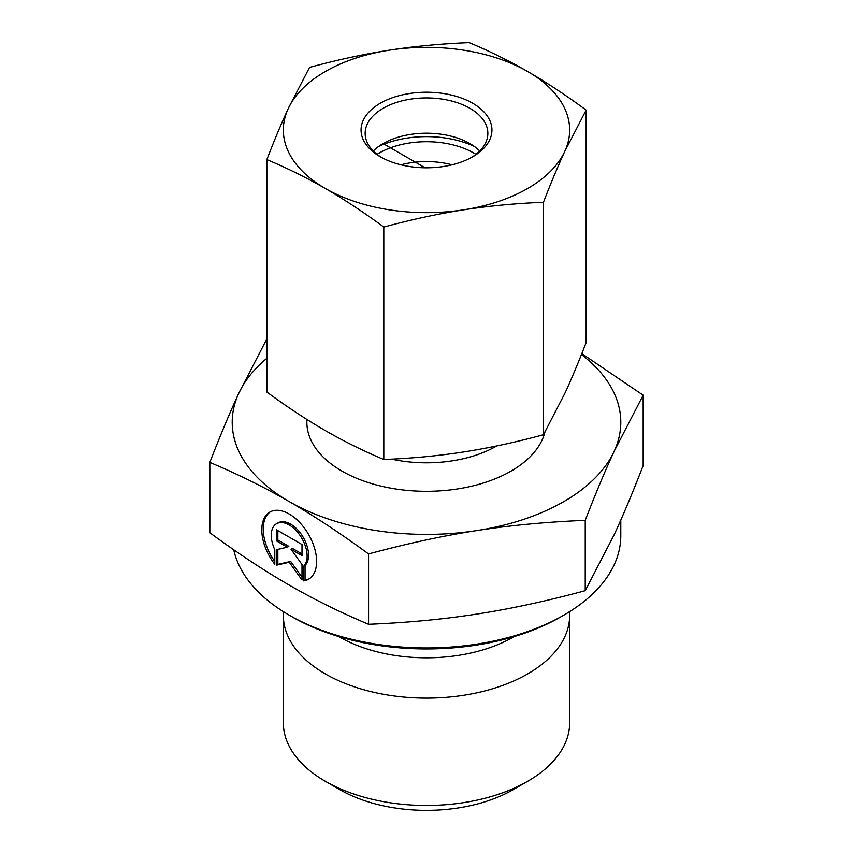 <?xml version="1.0" encoding="UTF-8"?>
<svg xmlns="http://www.w3.org/2000/svg" width="853" height="853" viewBox="0 0 853 853"><rect width="100%" height="100%" fill="white"/><g stroke="black" fill="none" stroke-linecap="round" stroke-linejoin="round"><path stroke-width="1.28" d="M303.604 580.904L303.604 566.275A25.334 14.629 -120 0 0 300.896 536.74A25.334 14.629 -120 0 0 276.521 523.731A25.334 14.629 -120 0 0 274.794 549.673L274.794 564.291A38.769 22.391 60 0 1 269.793 512.099A38.769 22.391 60 0 1 308.583 534.458A38.769 22.391 60 0 1 308.594 579.23A38.769 22.391 60 0 1 303.604 580.904L305.043 580.072A38.769 22.391 -120 0 0 309.308 578.782M270.529 511.704A38.769 22.391 -120 0 0 274.794 561.519M276.521 523.731L277.961 522.9A25.334 14.629 60 0 1 302.346 535.908A25.334 14.629 60 0 1 305.043 565.443L305.043 580.072M303.604 566.275L305.043 565.443M277.843 530.598L277.843 540.002L288.815 546.336L287.365 547.168L276.393 540.845L276.393 529.756L301.994 544.523L301.994 555.602L291.033 549.279L301.994 564.473L301.994 579.987L289.199 562.255L276.393 565.219L276.393 549.705L287.365 547.168M276.393 540.845L277.843 540.002M277.843 549.375L277.843 564.387L290.638 561.423L301.994 577.15M276.393 565.219L277.843 564.387M289.199 562.255L290.638 561.423M291.033 549.279L292.472 548.447L301.994 553.938M569.516 611.708A143.155 82.656 180 0 1 569.655 615.439L569.655 722.811A143.155 82.656 180 0 1 527.73 781.252A143.155 82.656 180 0 1 325.27 781.252A143.155 82.656 180 0 1 283.345 722.811L283.345 615.439A143.155 82.656 180 0 1 283.484 611.708M325.27 781.252L339.729 789.601A122.704 70.842 0 0 0 513.271 789.601L527.73 781.252M569.655 615.439A143.155 82.656 180 0 1 426.5 698.095A143.155 82.656 180 0 1 283.345 615.439M209.838 462.401L209.838 532.741C237.859 553.309 264.313 570.753 289.199 585.083C314.085 599.456 340.539 612.518 368.56 624.279C406.817 622.743 442.931 619.342 476.891 614.053C510.862 608.807 546.976 601.013 585.233 590.681L614.203 534.692C623.276 515.095 632.937 492.042 643.162 465.557L643.162 395.216L614.203 451.205C605.246 470.483 595.597 493.524 585.233 520.341C546.464 521.919 510.361 525.331 476.891 530.566C443.432 535.705 407.318 543.5 368.56 553.938C340.166 533.136 313.712 515.681 289.199 501.596L289.114 501.553C264.633 487.383 238.2 474.332 209.838 462.401C220.202 435.584 229.852 412.543 238.797 393.265L266.85 338.876M368.56 624.279L368.56 553.938M585.233 590.681L585.233 520.341M289.114 615.098L292.003 616.772A190.198 109.813 0 0 0 560.997 616.772L563.886 615.098A194.292 112.169 180 0 1 289.114 615.098A194.292 112.169 180 0 1 233.733 549.769M620.792 520.095L620.792 535.78A194.292 112.169 180 0 1 563.886 615.098M581.799 353.611L643.162 395.216M289.199 501.596A194.292 112.169 0 0 0 476.891 530.566A194.292 112.169 0 0 0 614.203 451.205A194.292 112.169 0 0 0 581.437 354.549M266.85 358.303A194.292 112.169 0 0 0 238.797 393.265A194.292 112.169 0 0 0 289.114 501.553M377.069 154.329A66.833 38.588 180 0 1 475.931 154.329M452.037 164.789A61.352 35.421 0 0 0 400.963 164.789M378.583 146.492A75.672 43.684 180 0 1 452.772 139.338A75.672 43.684 180 0 1 474.417 146.492M381.717 157.56A61.352 35.421 180 0 1 365.148 133.345A61.352 35.421 180 0 1 426.5 97.924A61.352 35.421 180 0 1 487.852 133.345A61.352 35.421 180 0 1 471.282 157.56M380.246 156.739A65.446 37.788 0 0 0 472.775 156.728A65.446 37.788 0 0 0 472.775 103.288A65.446 37.788 0 0 0 380.225 103.288A65.446 37.788 0 0 0 380.225 156.728A65.446 37.788 0 0 0 380.246 156.739M373.283 150.981A61.352 35.421 180 0 1 383.114 143.571A61.352 35.421 180 0 1 469.854 143.549A61.352 35.421 180 0 1 469.886 143.571A61.352 35.421 180 0 1 479.717 150.981M389.363 50.178A143.155 82.656 0 0 0 288.197 108.662A143.155 82.656 0 0 0 325.334 188.481A143.155 82.656 0 0 0 463.637 209.827A143.155 82.656 0 0 0 564.803 151.354A143.155 82.656 0 0 0 527.666 71.524A143.155 82.656 0 0 0 389.363 50.178C415.39 46.201 441.993 43.684 469.193 42.65C489.121 50.956 508.612 60.584 527.666 71.524C546.73 82.57 566.221 95.429 586.15 110.101L564.803 151.354C557.841 166.431 550.729 183.406 543.457 202.3C516.257 203.334 489.654 205.84 463.637 209.827C437.61 213.911 411.007 219.658 383.807 227.058C363.879 212.386 344.388 199.527 325.334 188.481C306.27 177.541 286.779 167.913 266.85 159.607C274.122 140.724 281.234 123.738 288.197 108.662L309.543 67.408C336.743 60.009 363.346 54.261 389.363 50.178M266.85 159.607L266.85 392.049C286.779 406.721 306.27 419.569 325.334 430.616C344.388 441.555 363.879 451.184 383.807 459.49C411.007 458.456 437.61 455.95 463.637 451.962C489.654 447.878 516.257 442.131 543.457 434.742L564.803 393.478C571.766 378.401 578.878 361.427 586.15 342.533L586.15 110.101M383.807 459.49L383.807 227.058M543.457 434.742L543.457 202.3M383.114 143.571L425.061 167.785M338.79 636.562A122.928 70.97 0 0 0 514.21 636.562M306.952 419.505A119.644 69.072 0 0 0 341.904 471.069A119.644 69.072 0 0 0 464.117 487.799A119.644 69.072 0 0 0 544.875 432.268M496.809 445.927A99.193 57.268 180 0 1 391.58 459.138"/></g></svg>
